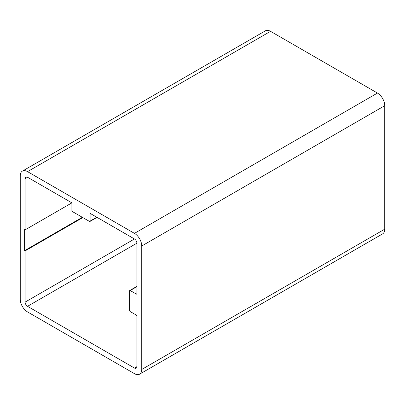 <?xml version="1.0" encoding="UTF-8"?>
<svg xmlns="http://www.w3.org/2000/svg" width="405" height="405" viewBox="0 0 405 405"><rect width="100%" height="100%" fill="white"/><g stroke="black" fill="none" stroke-linecap="round" stroke-linejoin="round"><path stroke-width="0.61" d="M139.614 374.169L382.614 233.877A10.307 5.954 -120 0 0 384.75 229.159L384.75 105.695A10.307 5.954 -120 0 0 377.46 93.069L270.54 31.337A10.307 5.954 -120 0 0 265.386 30.831L22.386 171.123A10.307 5.954 -120 0 0 20.25 175.841L20.25 299.305A10.307 5.954 -120 0 0 27.54 311.931L134.46 373.663A10.307 5.954 -120 0 0 139.614 374.169A10.307 5.954 -120 0 0 141.75 369.451L141.75 245.992A10.307 5.954 -120 0 0 134.46 233.366L27.54 171.634A10.307 5.954 -120 0 0 22.386 171.123M25.11 229.858L24.624 229.574L24.624 250.619L25.11 250.903L25.11 302.11A3.437 1.984 -120 0 0 27.54 306.317L134.46 368.049A3.437 1.984 -120 0 0 136.176 368.221A3.437 1.984 -120 0 0 136.89 366.647L136.89 316.138A0.861 0.496 -120 0 0 136.282 315.085L130.207 311.582A0.861 0.496 60 0 1 129.6 310.529L129.6 290.886A0.861 0.496 60 0 1 129.777 290.491A0.861 0.496 60 0 1 130.207 290.537L136.282 294.04A0.861 0.496 -120 0 0 136.713 294.086A0.861 0.496 -120 0 0 136.89 293.691L136.89 243.182A3.437 1.984 -120 0 0 134.46 238.975L90.72 213.724A0.861 0.496 -120 0 0 90.29 213.678A0.861 0.496 -120 0 0 90.112 214.073L90.112 221.09A0.861 0.496 60 0 1 89.935 221.479A0.861 0.496 60 0 1 89.505 221.439L72.495 211.618A0.861 0.496 60 0 1 71.888 210.565L71.888 203.553A0.861 0.496 -120 0 0 71.28 202.5L27.54 177.248A3.437 1.984 -120 0 0 25.824 177.076A3.437 1.984 -120 0 0 25.11 178.651L25.11 229.858L71.71 202.956M25.11 250.903L82.822 217.581M24.624 250.619L82.336 217.303M141.75 369.451L384.75 229.159M141.75 245.992L384.75 105.695M134.46 233.366L377.46 93.069M27.54 171.634L270.54 31.337M134.46 368.049L136.89 366.647M27.54 306.317L136.89 243.187M25.11 302.11L134.46 238.975M25.11 178.651L27.54 177.248M90.112 221.09L96.795 217.232M90.112 214.073L90.72 213.724M136.282 294.04L136.89 293.691M130.207 290.537L136.89 286.674M89.935 221.479L97.048 217.374M129.777 290.491L136.89 286.386"/></g></svg>
